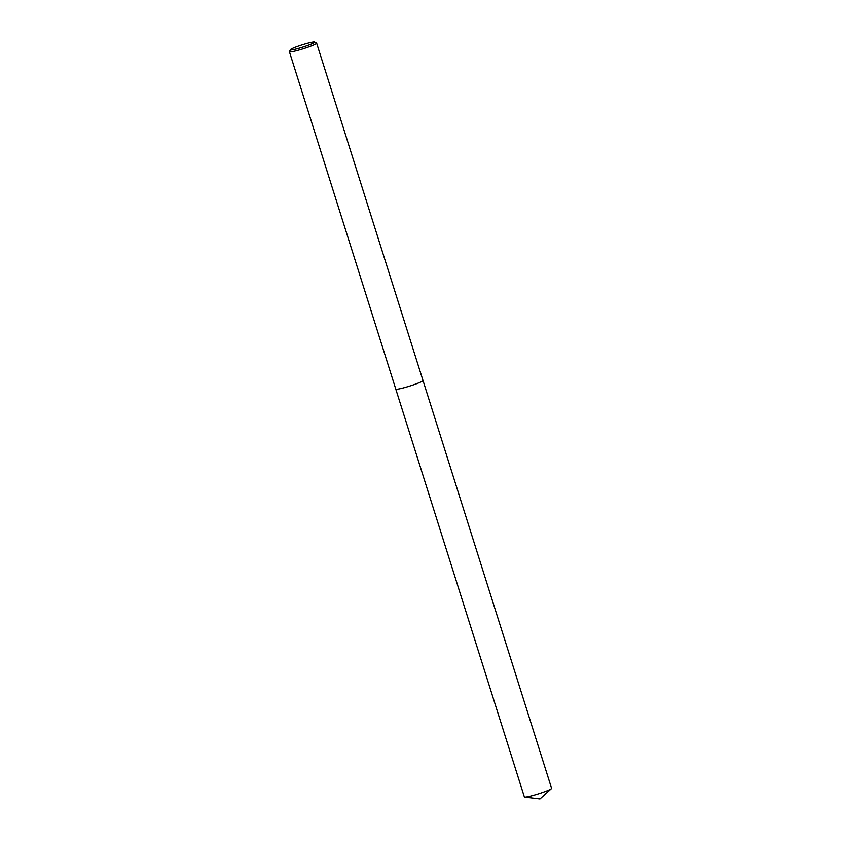 <?xml version="1.0" encoding="UTF-8"?>
<svg xmlns="http://www.w3.org/2000/svg" width="841" height="841" viewBox="0 0 841 841"><rect width="100%" height="100%" fill="white"/><g stroke="black" fill="none" stroke-linecap="round" stroke-linejoin="round"><path stroke-width="1.26" d="M314.566 42.05L316.542 43.07A14.276 1.314 162.5 0 1 316.637 43.164A14.276 1.314 162.5 0 1 307.596 47.327A14.276 1.314 162.5 0 1 292.226 51.669A14.276 1.314 162.5 0 1 289.409 51.753A14.276 1.314 162.5 0 1 289.43 51.616L290.471 49.651A12.689 1.167 162.5 0 1 299.018 45.877A12.689 1.167 162.5 0 1 312.148 42.208A12.689 1.167 162.5 0 1 314.566 42.05A12.689 1.167 162.5 0 1 307.144 45.656A12.689 1.167 162.5 0 1 292.952 49.703A12.689 1.167 162.5 0 1 290.471 49.651M395.775 389.089A14.276 1.314 162.5 0 0 398.592 389.015A14.276 1.314 162.5 0 0 413.961 384.673A14.276 1.314 162.5 0 0 423.002 380.51A14.276 1.314 162.5 0 1 413.961 384.673A14.276 1.314 162.5 0 1 398.592 389.015A14.276 1.314 162.5 0 1 395.775 389.089L289.409 51.753M316.637 43.164L551.591 788.343A14.276 1.314 162.5 0 1 551.391 788.669A14.276 1.314 162.5 0 1 541.247 792.947A14.276 1.314 162.5 0 1 527.181 796.847A14.276 1.314 162.5 0 1 524.71 797.089A14.276 1.314 162.5 0 1 524.364 796.921L395.775 389.099M524.71 797.089L539.964 798.95L551.391 788.669"/></g></svg>
